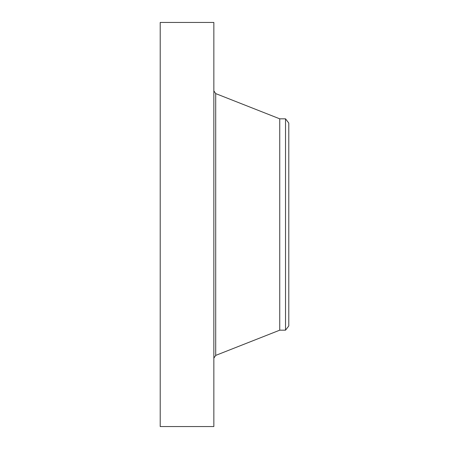 <?xml version="1.0" encoding="UTF-8"?>
<svg xmlns="http://www.w3.org/2000/svg" width="449" height="449" viewBox="0 0 449 449"><rect width="100%" height="100%" fill="white"/><g stroke="black" fill="none" stroke-linecap="round" stroke-linejoin="round"><path stroke-width="0.67" d="M160.209 426.55L160.209 22.45L213.847 22.45L213.847 426.55L160.209 426.55M288.791 123.077L288.791 325.923L285.525 330.178L285.525 118.822L288.791 123.077M285.525 330.178L279.738 330.178L279.738 118.822L215.711 93.594L213.847 90.861M279.738 330.178L215.711 355.406L215.711 93.594M285.525 118.822L279.738 118.822M215.711 355.406L213.847 358.139"/></g></svg>
